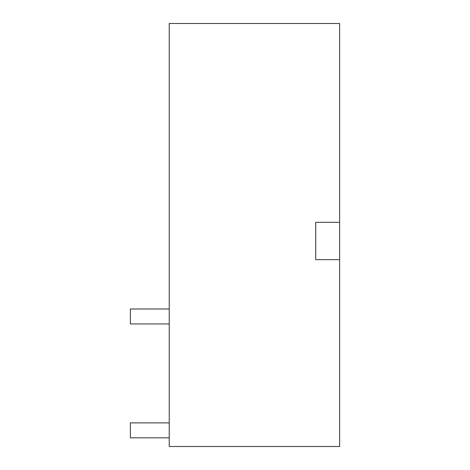 <?xml version="1.0" encoding="UTF-8"?>
<svg xmlns="http://www.w3.org/2000/svg" width="470" height="470" viewBox="0 0 470 470"><rect width="100%" height="100%" fill="white"/><g stroke="black" fill="none" stroke-linecap="round" stroke-linejoin="round"><path stroke-width="0.7" d="M339.628 222.292L339.628 446.5L169.235 446.5L169.235 23.5L339.628 23.5L339.628 222.292L315.717 222.292L315.717 259.663L315.717 222.292M339.628 259.663L315.717 259.663M169.235 323.936L130.372 323.936L130.372 308.99L169.235 308.99M169.235 422.882L130.372 422.882L130.372 437.829L169.235 437.829"/></g></svg>
